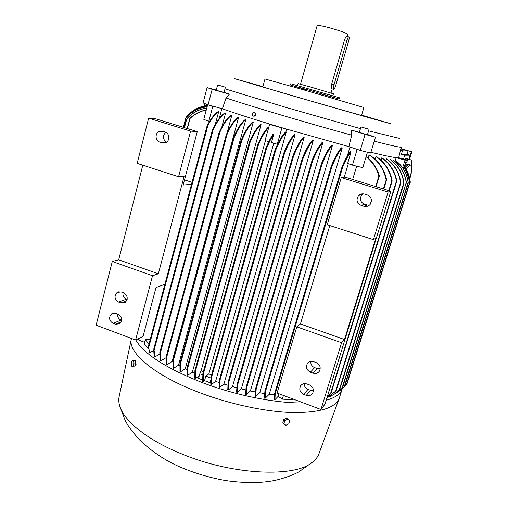 <?xml version="1.0" encoding="UTF-8"?>
<svg xmlns="http://www.w3.org/2000/svg" width="508" height="508" viewBox="0 0 508 508"><rect width="100%" height="100%" fill="white"/><g stroke="black" fill="none" stroke-linecap="round" stroke-linejoin="round"><path stroke-width="0.76" d="M399.885 138.474L368.586 130.867M401.282 147.072L400.463 147.18C397.783 146.99 389.052 144.983 374.256 141.167M361.607 115.126L390.265 123.603L367.779 117.424L291.725 95.561L234.29 78.581L262.877 86.633M360.464 128.645L284.817 107.067L224.993 88.83M401.276 147.091L398.729 157.499L396.456 157.69L404.984 160.134L402.622 167.742M369.068 129.273L367.436 134.709L365.716 134.29L359.353 132.359L360.972 126.93L369.068 129.273L360.972 126.924M225.431 87.192L224.022 92.456L216.573 90.367L216.211 90.221L217.614 84.957L225.431 87.192L217.614 84.95M202.914 373.107L203.327 372.523L203.537 373.342L203.27 381.591L202.66 381.362L202.914 373.107M409.594 183.934L409.486 183.083C408.883 177.19 406.883 171.888 403.479 167.17L403.562 167.164C406.959 171.875 408.959 177.178 409.556 183.064L347.116 383.584L344.83 386.042M342.24 388.747L342.157 389.014C340.563 394.005 335.236 397.764 326.168 400.298M303.435 402.933C276.168 403.422 235.674 395.421 201.708 382.397C165.843 368.103 143.859 353.949 135.75 339.935M339.452 397.675L339.115 398.628C334.975 408.197 319.24 412.833 291.903 412.553C265.074 411.715 229.438 404.089 198.901 392.392C153.854 375.304 127.254 352.12 131.407 338.677M361.594 115.164L382.549 121.482L305.848 99.606L240.913 80.556L262.865 86.671M266.567 148.45L265.894 149.212L265.9 148.247C268.268 142.411 270.669 137.674 273.114 134.042L273.774 134.239C271.336 137.878 268.929 142.615 266.567 148.45L203.537 373.342M319.138 453.263L318.865 454.012C317.697 456.984 315.595 459.676 312.56 462.083C295.415 477.647 233.382 475.323 182.436 454.222C148.266 440.557 124.409 421.399 119.875 406.464C118.707 402.844 118.485 399.485 119.202 396.38L131.299 339.166M254.451 112.433L254.66 112.478C256.229 113.887 256.076 115.145 254.21 116.237L253.638 116.186M253.397 116.129L253.968 116.186C255.835 115.087 255.988 113.836 254.419 112.427L253.86 112.37C251.981 113.462 251.828 114.713 253.397 116.129M135.617 361.836L136.119 364.249L135.363 365.252M361.474 115.576L363.88 107.518L302.285 89.459L264.992 78.975L262.75 87.084M320.307 93.789L338.684 98.876L308.991 90.164L290.417 84.982L305.937 89.63M339.198 99.06L339.56 97.822L339.046 97.631L290.767 83.737L290.417 84.982M332.886 95.745L333.451 93.821L311.594 87.312L298.063 83.61L297.523 85.534M347.497 36.354L348.037 34.5C346.723 33.147 340.468 30.899 329.279 27.756C321.786 25.8 317.748 25.076 317.163 25.584L300.533 84.214M331.889 88.83L331.756 88.748C331.21 88.036 331.178 86.512 331.66 84.163L344.538 39.795C345.523 37.294 346.386 36.112 347.129 36.258M348.958 36.747C348.399 36.652 347.72 37.884 346.92 40.443L334.016 84.83C333.388 87.141 333.235 88.621 333.565 89.262L333.661 89.338C334.258 89.275 334.943 87.998 335.725 85.503L348.513 41.548C349.186 39.091 349.345 37.509 349.009 36.798L348.958 36.747M287.731 419.202L289.687 420.84L288.766 423.882L285.89 425.291L283.921 423.666L284.842 420.611L287.731 419.202L286.671 418.173L283.788 419.583L284.842 420.611M133.369 360.363L133.883 362.966L133.102 365.925L131.813 366.268L131.305 363.671L132.08 360.724L135.357 360.521L135.871 363.125L133.883 362.966M283.788 419.583L282.867 422.631L283.921 423.666M286.671 418.173L289.687 420.84M133.102 365.925L135.09 366.077L131.813 366.268M135.09 366.077L135.871 363.125M409.689 178.314L411.791 170.345L410.845 165.043L410.083 164.941L406.171 169.393M404.984 167.507L408.21 164.363L405.181 167.799M408.21 164.363L410.083 164.941M408.997 164.554L408.495 164.401C407.543 163.671 406.235 164.503 404.559 166.903M400.907 148.59L411.88 151.828L409.505 159.455M411.232 173.387L409.823 178.918M405.028 164.605L408.229 159.544L411.518 160.071L411.353 167.862M411.88 151.828L400.875 148.723M408.997 159.302L411.328 151.809M178.575 176.74L137.166 163.366L148.634 118.154L156.102 118.916L197.275 131.604L190.589 131.102L178.575 176.74L184.099 176.384L158.344 273.787L152.521 275.742L112.281 261.487L118.688 259.785L142.799 165.189M152.521 275.742L135.604 340.011L96.12 325.203L112.281 261.487M162.566 131.255L165.075 132.029C169.888 133.261 170.085 141.408 165.341 142.811L162.281 142.862L159.785 142.075C154.921 140.818 154.826 132.544 159.671 131.261L162.566 131.255M165.767 132.309C162.331 135.909 162.592 139.205 166.561 142.177M121.222 291.96L123.609 292.83C127.794 295.599 128.314 298.806 125.165 302.451L121.006 302.933L118.618 302.063C114.414 299.231 113.932 296.005 117.177 292.392L121.222 291.96M123.019 292.614C122.587 295.669 123.73 297.847 126.448 299.149L127.146 299.403M115.71 313.379L118.085 314.255C122.193 316.967 122.746 320.123 119.748 323.736L115.507 324.269L113.138 323.386C109.004 320.618 108.483 317.443 111.569 313.855L115.71 313.379M117.526 314.046C117.361 316.89 118.529 318.891 121.031 320.059L121.685 320.3M135.604 340.011L143.097 336.334L156 287.56L164.897 284.264M158.344 273.787L118.688 259.785M148.634 118.154L190.589 131.102M373.424 239.643L388.131 192.043L341.274 177.59L327.228 224.733L373.424 239.643L375.85 238.169L344.5 339.522L341.586 342.722L296.805 326.854L300.438 323.964L329.819 225.565M296.805 326.854L277.082 393.052L320.961 409.505L341.586 342.722M320.961 409.505L324.968 404.178L390.855 191.237L344.983 177.108L341.274 177.59M388.131 192.043L390.855 191.237M364.541 194.081L367.354 194.958C371.742 197.294 372.58 200.552 369.875 204.73C368.173 206.375 366.179 206.889 363.906 206.273L361.105 205.391C356.622 202.927 355.86 199.6 358.813 195.415C360.483 193.942 362.395 193.497 364.541 194.081M363.087 193.827L362.153 194.539C359.258 198.634 360.001 201.892 364.395 204.305L369.087 205.423M313.601 361.671L316.268 362.636C320.034 364.642 321.069 367.494 319.38 371.202C317.792 373.291 315.684 373.939 313.068 373.151L310.401 372.18C306.591 370.11 305.594 367.214 307.41 363.487C308.997 361.512 311.061 360.902 313.601 361.671M310.813 361.391C310.629 364.319 311.906 366.401 314.642 367.633L317.252 368.579L320.218 368.814M306.826 383.946L309.48 384.931C313.182 386.912 314.23 389.731 312.617 393.382C311.048 395.497 308.947 396.151 306.305 395.345L303.663 394.36C299.911 392.309 298.901 389.452 300.634 385.788C302.197 383.781 304.267 383.165 306.826 383.946M304.171 383.635C304.216 386.34 305.499 388.252 308.019 389.369L310.61 390.328L313.436 390.608M344.5 339.522L300.438 323.964M411.518 160.071L407.06 158.712L405.638 158.756L405.225 159.696M408.229 159.544L405.638 158.756M400.831 148.901L408.019 151.022L407.003 154.292L410.083 155.207L408.826 159.245M191.522 184.29L183.134 185.045L197.275 131.604M223.787 86.703L219.253 85.439L223.787 86.703M366.109 128.372L362.433 127.356L366.09 128.448M408.019 151.022L402.488 150.8L400.514 150.209M410.083 155.207L404.66 155.2L401.428 154.242L407.003 154.292M401.428 154.242L402.488 150.8M403.441 159.144L404.66 155.2M392.049 181.458L391.789 180.994C389.877 170.523 384.613 162.382 376.009 156.566L376.485 156.674C384.823 162.312 390.023 170.199 392.081 180.34L392.049 181.458M327.533 395.884L331.184 392.786L327.463 396.113M396.672 181.534L396.437 181.026C394.595 171.183 389.693 163.462 381.724 157.861L382.118 157.95C389.877 163.411 394.735 170.929 396.678 180.511L396.672 181.534M326.987 397.662L336.163 390.811L328.854 396.754L326.968 397.713M400.723 183.21L400.526 182.594C399.098 172.606 394.392 164.694 386.41 158.858L386.728 158.921C394.538 164.624 399.205 172.364 400.742 182.15L400.723 183.21M329.368 396.462L329.851 396.64L334.689 393.884L339.814 389.287L335.153 393.617L330.175 396.494M403.911 183.642L403.739 182.963C402.444 173.177 397.923 165.386 390.182 159.582L390.436 159.626C398.05 165.329 402.546 172.993 403.917 182.626L403.911 183.642M333.388 394.792L340.411 390.055L342.455 388.01L336.683 392.951M406.375 183.261L406.216 182.556C404.87 173.165 400.507 165.671 393.135 160.071L393.325 160.103C400.621 165.633 404.965 173.05 406.356 182.334L342.455 388.01M339.725 390.709L344.329 386.702M395.395 160.35L396.386 161.068C403.035 166.548 406.971 173.628 408.21 182.309L408.248 183.172L408.102 182.429C406.787 173.222 402.526 165.862 395.319 160.344L396.221 157.664M408.248 183.172L344.773 386.226M207.315 106.045C199.009 106.782 191.999 110.42 186.284 116.967L186.646 116.523C192.329 110.211 199.219 106.705 207.328 106.001M207.093 106.871C198.653 107.759 191.599 111.525 185.934 118.167L186.328 117.589C191.986 111.227 198.914 107.633 207.118 106.794M207.442 105.569C200.965 106.159 195.199 108.655 190.144 113.049M207.486 105.391L202.451 106.432M206.756 108.141C198.895 109.22 192.214 112.878 186.703 119.107L187.128 118.421C192.602 112.509 199.155 109.049 206.788 108.026M206.254 110.039C200.069 111.303 194.666 114.109 190.049 118.478L190.468 117.812C195.028 113.703 200.304 111.055 206.299 109.868M192.043 182.34L184.493 179.902M149.003 343.922L145.313 339.731L150.133 339.661M207.677 104.686L203.784 119.342L209.429 121.622M148.374 346.354L149.752 352.679L148.374 346.354M207.258 126.124L207.105 125.87C210.706 118.897 214.287 114.205 217.856 111.792L218.681 111.671C215.144 113.925 211.557 118.478 207.924 125.343L207.258 126.124M153.873 348.653L155.016 356.826L154.591 356.508C153.93 354.673 153.689 352.057 153.873 348.653M212.433 130.746L212.319 130.353C216.675 121.044 220.942 115.208 225.127 112.865L225.584 113.024C221.558 115.303 217.411 120.891 213.157 129.788L212.433 130.746M159.798 352.635L160.236 353.454L160.776 360.801L160.318 360.496L159.798 352.635M219.132 133.128L219.037 132.645C223.241 123.431 227.343 117.558 231.362 115.024L231.858 115.195C227.971 117.653 223.971 123.323 219.85 132.188L219.132 133.128M166.091 356.991L166.37 356.775L166.567 357.689L166.98 364.623L166.491 364.331L166.091 356.991M226.492 134.912L226.409 134.379C230.403 125.584 234.29 119.882 238.068 117.272L238.608 117.45C234.925 120.002 231.115 125.539 227.19 134.055L226.492 134.912M172.866 359.899L173.184 359.581L173.361 360.54L173.577 368.3L173.057 368.021L172.866 359.899M233.483 138.43L233.426 137.77C237.414 128.549 241.338 122.492 245.193 119.596L245.751 119.78C241.992 122.612 238.138 128.524 234.194 137.522L233.483 138.43M179.927 363.423L180.264 363.036L180.454 363.963L180.531 371.837L179.984 371.57L179.927 363.423M241.192 141.046L241.154 140.303C245.066 131.108 248.907 125 252.673 121.983L253.263 122.174C249.561 125.133 245.777 131.134 241.897 140.164L241.192 141.046M187.242 367.271L187.598 366.852L187.808 367.703L187.814 375.234L187.242 374.98L187.242 367.271M249.428 143.097L249.39 142.323C253.2 133.401 256.896 127.438 260.477 124.428L261.093 124.619C257.55 127.597 253.892 133.49 250.107 142.303L249.428 143.097M218.681 111.671L215.576 123.273L215.887 123.361M194.894 370.637L195.269 370.161L195.485 370.967L195.402 378.485L194.805 378.244L194.894 370.637M268.586 127.686C265.259 130.956 261.868 136.69 258.407 144.894L257.74 145.637L257.715 144.799C261.468 135.934 265.093 129.972 268.573 126.924L268.783 126.987M202.698 374.923L199.796 373.831L201.06 370.878L203.276 371.78M265.417 140.678L201.06 370.878M269.494 124.441L286.582 129.121L269.742 124.073L264.992 140.545L268.789 141.707M210.693 380.13L209.963 382.721L204.54 380.663L205.823 376.104L208.832 373.932L211.538 374.929M205.823 376.104L210.871 378.009M273.774 143.224L208.832 373.932M273.774 134.239L271.45 142.513L277.52 144.329M211.011 376.828L211.423 376.257L211.665 376.961L211.411 384.543L210.776 384.321L211.011 376.828M275.012 150.939L275.019 149.987C278.524 141.554 281.896 135.706 285.121 132.436L286.226 132.226C282.892 135.344 279.368 141.37 275.654 150.298L275.012 150.939M219.45 379.641L219.888 379.025L220.135 379.679L219.799 387.331L219.145 387.121L219.45 379.641M283.94 153.689L283.953 152.679C287.661 143.745 291.141 137.732 294.386 134.626L295.078 134.83C291.802 137.966 288.296 144.062 284.563 153.105L283.94 153.689M228.168 381.952L228.632 381.26L228.886 381.883L228.429 389.941L227.755 389.75L228.168 381.952M292.881 156.909L292.919 155.804C296.691 146.596 300.196 140.405 303.435 137.249L304.14 137.452C300.85 140.672 297.301 146.971 293.491 156.356L292.881 156.909M237.046 384.537L237.528 383.807L237.795 384.359L237.287 392.366L236.595 392.182L237.046 384.537M302.235 159.525L302.279 158.388C306.064 149.149 309.531 142.977 312.674 139.884L313.392 140.087C310.185 143.256 306.661 149.581 302.819 159.048L302.235 159.525M246.031 387.623L246.501 386.937L246.799 387.382L246.367 394.576L245.656 394.418L246.031 387.623M312.134 161.157L312.166 160.071C315.862 151.244 319.176 145.396 322.097 142.532L322.834 142.735C319.843 145.675 316.459 151.695 312.687 160.801L312.134 161.157M255.403 389.255L255.899 388.493L256.21 388.887L255.664 396.558L254.94 396.418L255.403 389.255M321.507 164.509L321.558 163.335C325.393 154.083 328.771 148.031 331.699 145.18L332.448 145.383C329.432 148.323 325.965 154.603 322.04 164.211L321.507 164.509M264.903 391.128L265.417 390.347L265.741 390.658L265.176 398.278L264.439 398.158L264.903 391.128M331.286 167.17L331.343 165.97C335.236 156.61 338.607 150.559 341.471 147.822L342.227 148.025C339.274 150.857 335.794 157.169 331.788 166.961L331.286 167.17M274.364 394.399L274.834 393.776L275.19 393.96L274.917 399.688L274.161 399.593L274.364 394.399M342.189 167.361L342.195 166.338C345.37 159.029 348.177 154.019 350.609 151.308L351.098 151.841C348.634 154.718 345.815 159.868 342.646 167.284L342.189 167.361M352.673 179.476L356.667 166.173M348.298 163.69L344.265 177.197M351.098 151.841L347.631 163.455L352.431 165.132L362.788 167.672L367.443 152.254M366.185 156.42C372.516 161.468 376.866 167.767 379.228 175.324L379.241 176.32L378.905 176.06C376.695 168.351 372.421 161.906 366.09 156.724M386.436 180.41L386.15 180.023C383.972 169.183 378.282 160.814 369.081 154.915L369.665 155.054C378.517 160.744 384.124 168.808 386.48 179.254L386.436 180.41M410.204 182.601L410.223 181.35C409.48 175.876 407.537 170.986 404.381 166.675M404.285 166.999C407.467 171.386 409.416 176.352 410.134 181.896L347.459 382.48M410.204 182.658L410.089 181.82C409.359 176.32 407.416 171.393 404.266 167.043M281.826 128.137L277.266 144.291M221.869 108.636L219.259 118.364M212.833 106.147L208.756 121.437M204.972 103.657L204.375 105.924M357.149 149.371L352.431 165.132M347.275 156.07L349.974 146.996M286.702 129.153L285.864 132.118M375.164 159.334L376.009 156.566M380.994 160.249L381.724 157.861M385.788 160.884L386.41 158.858M389.661 161.277L390.182 159.582M392.709 161.449L393.135 160.071M394.989 161.417L395.319 160.344M403.479 167.17L403.092 168.427M138.017 338.823L138.836 340.15L144.621 342.322M145.313 339.731L144.164 344.049L148.196 348.691L148.431 347.809M148.514 348.748L148.196 348.691M153.803 350.476L149.752 352.679M159.709 354.171L155.016 356.826M225.584 113.024L221.869 126.822M166.046 357.721L160.776 360.801M231.858 115.195L227.051 132.95M238.608 117.45L172.079 361.531L166.98 364.623M245.751 119.78L178.454 365.233L173.577 368.3M253.263 122.174L185.223 368.776L180.531 371.837M261.093 124.619L192.348 372.161L187.814 375.234M172.707 361.918L172.079 361.531M179.718 365.925L178.454 365.233M187.039 369.672L185.223 368.776M194.666 373.196L192.348 372.161M199.25 375.774L195.402 378.485M199.796 373.831L198.526 378.384L202.521 379.901M204.54 380.663L203.27 381.591M210.649 382.53L209.963 382.721M286.226 132.226L215.608 381.343L211.411 384.543M295.078 134.83L223.926 384.061L219.799 387.331M304.14 137.452L232.499 386.575L228.429 389.941M313.392 140.087L241.325 388.887L237.287 392.366M322.834 142.735L250.393 390.957L246.367 394.576M332.448 145.383L259.709 392.76L255.664 396.558M342.227 148.025L269.278 394.246L265.176 398.278M219.139 382.53L215.608 381.343M227.781 385.223L223.926 384.061M236.652 387.699L232.499 386.575M245.745 389.934L241.325 388.887M255.048 391.897L250.393 390.957M264.566 393.56L259.709 392.76M274.307 394.868L269.278 394.246M283.445 395.44L282.34 399.142L278.124 396.386L274.917 399.688M278.124 396.386L278.917 393.738M292.951 399.002L292.716 399.783L282.34 399.142M368.122 158.083L369.081 154.915M404.387 166.662L408.432 174.13M404.984 160.134L406.432 160.071L404.025 167.824M269.742 124.073C249.212 117.818 233.426 112.719 222.39 108.776L208.058 104.832L212.173 89.325L207.112 87.611L216.256 90.037M208.058 104.832L203.067 102.927L207.112 87.611M406.432 160.071L398.609 157.645M365.081 134.372L360.267 150.4L370.65 153.086L375.463 137.192L365.081 134.372L351.326 130.08L359.372 132.29M396.456 157.69C392.563 157.302 384.042 155.499 370.891 152.286M360.267 150.4L348.875 146.634L286.582 129.121M348.875 146.634L351.695 135.153C309.074 123.571 249.244 105.829 226.028 97.968L222.39 108.776M224.034 92.399L229.387 94.164L226.028 97.968M229.387 94.164L212.173 89.325M367.5 134.493L375.463 137.192M351.695 135.153L351.326 130.08M334.016 84.83L331.66 84.163M346.92 40.443L344.538 39.795M162.281 142.862L164.859 142.951M159.785 142.075L166.345 142.323M121.006 302.933L126.625 300.812M118.618 302.063L126.448 299.149M115.507 324.269L121.285 321.805M113.138 323.386L121.031 320.059M363.906 206.273L367.132 205.162M361.105 205.391L364.395 204.305M313.068 373.151L317.252 368.579M310.401 372.18L314.642 367.633M306.305 395.345L310.61 390.328M303.663 394.36L308.019 389.369M391.789 180.994L388.817 190.608M396.437 181.026L330.695 393.148M400.526 182.594L335.648 391.249M403.739 182.963L339.28 389.801M406.216 182.556L341.916 388.55M408.102 182.429L344.227 386.817M409.486 183.083L346.545 384.264M186.284 116.967L186.023 117.964M185.934 118.167L183.528 127.368M186.703 119.107L184.468 127.654M190.049 118.478L187.401 128.562M207.035 126.149L148.419 346.183M207.924 125.343L148.787 347.231M212.223 130.721L153.937 348.405M213.157 129.788L154.28 349.567M218.929 133.039L159.868 352.361M219.85 132.188L160.236 353.454M226.301 134.766L166.167 356.718M227.19 134.055L166.567 357.689M233.305 138.208L172.955 359.588M234.194 137.522L173.361 360.54M241.027 140.754L180.016 363.099M241.897 140.164L180.454 363.963M249.276 142.754L187.331 366.96M250.107 142.303L187.808 367.703M257.6 145.231L194.983 370.319M258.407 144.894L195.485 370.967M265.773 148.704L203.01 372.764M274.898 150.4L211.099 376.523M275.654 150.298L211.665 376.961M283.845 153.079L219.532 379.343M284.563 153.105L220.135 379.679M292.805 156.204L228.257 381.66M293.491 156.356L228.886 381.883M302.171 158.763L237.128 384.258M302.819 159.048L237.795 384.359M312.071 160.395L246.101 387.382M312.687 160.801L246.799 387.382M321.469 163.659L255.467 389.02M322.04 164.211L256.21 388.887M331.26 166.262L264.966 390.912M331.788 166.961L265.741 390.658M342.125 166.554L274.409 394.246M342.646 167.284L275.19 393.96M378.905 176.06L375.691 186.563M371.5 200.279L370.281 204.26M320.237 367.868L319.932 368.865M313.423 390.15L313.277 390.633M386.15 180.023L383.407 188.944M410.223 181.35L410.108 181.712M410.089 181.82L409.588 183.426M342.157 389.014L339.376 397.923M318.865 454.012L339.115 398.628M312.56 462.083L299.25 471.615C294.126 474.707 280.27 479.971 269.03 481.4C258.305 483.095 238.76 483.032 222.117 479.901C209.061 477.368 196.386 473.627 184.112 468.681C168.142 462.432 153.422 452.971 139.954 440.284C132.207 431.756 127.159 424.84 124.822 419.532L119.875 406.464M332.226 88.925L331.038 93.021M333.565 89.262L331.756 88.748M159.671 131.261L163.424 131.521M117.177 292.392L119.189 291.694M111.569 313.855L113.405 313.125M358.813 195.415L362.153 194.539M307.41 363.487L308.559 362.325M300.634 385.788L301.593 384.74M392.062 181.413L389.185 190.722M396.691 181.502L331.178 392.805M400.736 183.185L336.163 390.811M403.924 183.617L339.814 389.293M185.972 117.342L185.699 118.408M185.623 118.523L183.331 127.305M186.404 119.412L184.264 127.591M189.776 118.656L187.198 128.499M207.042 126.041L148.387 346.234M212.242 130.575L153.899 348.488M218.954 132.874L159.823 352.463M226.327 134.595L166.116 356.826M233.343 138.011L172.904 359.715M241.065 140.551L179.959 363.252M249.314 142.558L187.274 367.106M257.645 145.009L194.926 370.472M265.824 148.469L202.952 372.935M274.949 150.184L211.042 376.676M283.889 152.87L219.481 379.495M292.849 155.994L228.2 381.813M302.216 158.566L237.077 384.397M312.115 160.217L246.05 387.509M321.507 163.481L255.429 389.141M331.299 166.103L264.928 391.027M342.157 166.434L274.377 394.329M379.26 176.263L376.072 186.684M386.455 180.353L383.775 189.059M328.854 396.754L328.339 396.97M335.153 393.617L334.689 393.884M340.824 389.725L340.411 390.055"/></g></svg>
